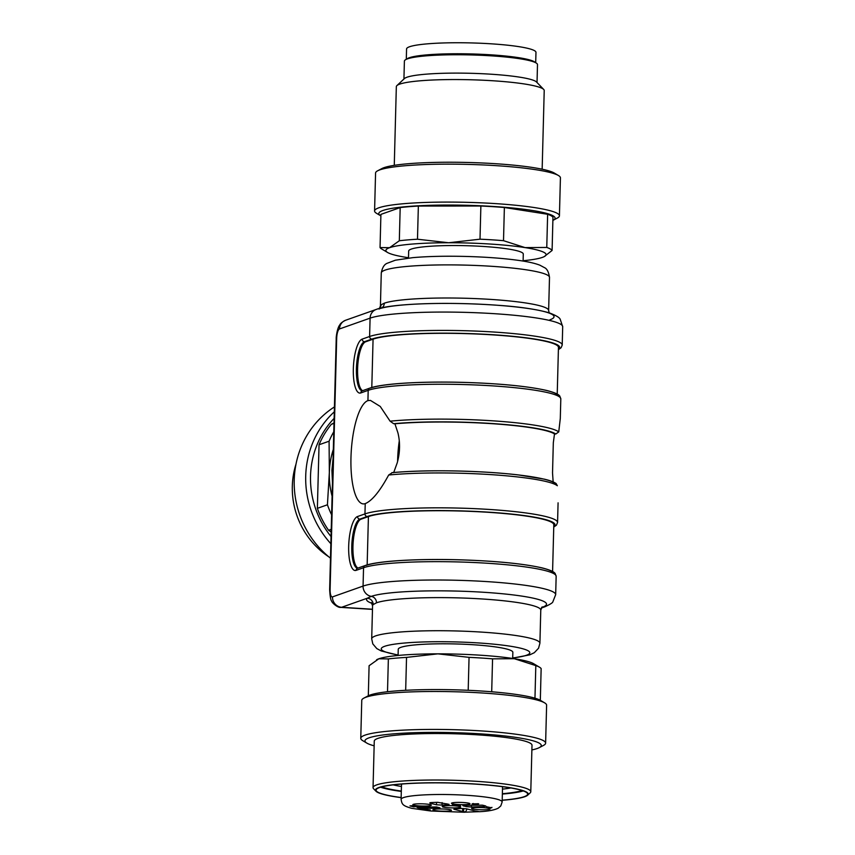 <?xml version="1.0" encoding="UTF-8"?>
<svg xmlns="http://www.w3.org/2000/svg" width="855" height="855" viewBox="0 0 855 855"><rect width="100%" height="100%" fill="white"/><g stroke="black" fill="none" stroke-linecap="round" stroke-linejoin="round"><path stroke-width="1.28" d="M418.191 56.654A61.026 7.289 1.5 0 1 471.746 54.399A61.026 7.289 1.5 0 1 524.51 59.561M406.296 59.337L406.563 48.97A64.724 7.738 1.5 0 1 455.993 42.75A64.724 7.738 1.5 0 1 528.657 48.575A64.724 7.738 1.5 0 1 535.967 52.358L535.69 62.725M406.649 59.187A64.724 7.738 1.5 0 1 458.996 53.758A64.724 7.738 1.5 0 1 528.369 59.583A64.724 7.738 1.5 0 1 535.348 62.554M393.642 423.706L394.903 423.791A94.926 11.339 1.5 0 1 489.787 423.535A94.926 11.339 1.5 0 1 554.5 433.934L555.814 434.009A96.155 11.489 -178.5 0 0 490.161 423.407A96.155 11.489 -178.5 0 0 393.642 423.706L390.094 421.184L380.251 406.456L370.407 400.386L367.928 400.61A51.899 15.347 -86.4 0 0 351.063 454.817A51.899 15.347 -86.4 0 0 363.535 503.916A51.899 15.347 -86.4 0 0 365.224 503.627C372 500.859 379.823 491.326 388.683 475.017L392.36 472.644A96.155 11.489 1.5 0 1 488.878 472.345A96.155 11.489 1.5 0 1 554.532 482.947M560.805 398.89A98.624 11.788 -178.5 0 0 477.368 385.049A98.624 11.788 -178.5 0 0 368.195 390.329A2.469 2.341 -109.5 0 1 369.723 388.159C382.142 383.564 421.152 381.234 462.416 382.356C499.267 383.446 527.332 386.15 546.634 390.446C558.518 393.482 559.362 395.576 559.811 396.122L560.805 398.89L560.292 418.501L558.742 431.903L555.814 434.009M556.124 483.545L557.332 485.736A98.624 11.788 -178.5 0 0 489.552 474.536A98.624 11.788 -178.5 0 0 388.683 475.017M554.5 433.934L553.313 442.794L552.533 472.911L553.217 482.872M556.092 483.524C553.784 481.91 549.861 480.446 544.304 479.153L518.226 474.899C500.806 472.901 481.258 471.618 459.584 471.041C433.357 470.421 410.785 470.955 391.868 472.655L392.36 472.644M393.621 472.74L397.158 463.047C400.055 452.797 400.322 442.762 397.949 432.929L394.903 423.791M393.15 784.869A67.492 8.069 -178.5 0 0 401.433 786.482M502.484 789.133A67.492 8.069 -178.5 0 0 510.852 787.947M512.69 658.457L512.85 652.301A57.328 6.851 -178.5 0 0 455.726 643.954A57.328 6.851 -178.5 0 0 398.248 649.298L398.088 655.454M372.566 605.768L371.701 638.803A84.132 10.057 1.5 0 1 456.068 630.958A84.132 10.057 1.5 0 1 539.911 643.206L540.777 610.107A84.132 10.057 -178.5 0 0 469.609 598.297A84.132 10.057 -178.5 0 0 376.467 602.807L373.175 604.613A84.132 10.057 -178.5 0 0 372.566 605.768L371.305 602.497M381.02 304.85L384.312 303.194A84.132 10.057 1.5 0 1 477.453 298.684A84.132 10.057 1.5 0 1 548.632 310.483L549.498 277.383A84.132 10.057 -178.5 0 0 465.654 265.125A84.132 10.057 -178.5 0 0 381.277 272.969L380.411 306.005A84.132 10.057 1.5 0 1 381.02 304.85A6.167 6.081 -133.9 0 1 379.791 308.356M371.978 603.352A90.299 10.794 1.5 0 1 367.223 598.244L371.305 596.373A89.711 10.72 1.5 0 1 483.812 592.28A89.711 10.72 1.5 0 1 542.359 607.242L541.653 607.488M336.678 338.43A9.865 1.176 -178.5 0 0 336.218 338.783C335.994 337.244 337.298 327.85 339.692 325.06C340.397 323.436 342.374 321.822 345.612 320.251L376.2 309.446C391.494 303.375 450.093 301.697 497.717 305.278C519.081 306.71 536.213 309.211 549.113 312.791C555.921 315.377 559.619 317.558 560.217 319.332L562.697 326.696A98.624 11.788 -178.5 0 0 479.26 312.866A98.624 11.788 -178.5 0 0 370.087 318.146L339.499 328.951A8.625 2.554 -86.4 0 0 336.678 338.43L330.105 589.245A8.625 2.554 -86.4 0 0 332.477 596.897A9.865 9.352 70.5 0 0 341.626 607.285L367.223 598.244A6.167 6.081 -133.9 0 1 373.175 604.613M362.638 390.66A24.656 7.289 93.6 0 1 357.721 365.961A24.656 7.289 93.6 0 1 365.651 341.786L373.069 339.168A94.926 11.339 1.5 0 1 478.148 334.081A94.926 11.339 1.5 0 1 558.454 347.397L557.225 394.07M357.999 568.062A24.656 7.289 93.6 0 1 353.072 543.374A24.656 7.289 93.6 0 1 361.002 519.199L368.42 516.58A94.926 11.339 1.5 0 1 473.499 511.493A94.926 11.339 1.5 0 1 553.805 524.81L552.587 571.482M523.1 261.085L523.281 254.042A57.328 6.851 -178.5 0 0 483.214 246.454A57.328 6.851 -178.5 0 0 408.679 251.039L408.487 258.082M408.498 257.729A80.135 9.576 1.5 0 1 406.916 257.483A80.135 9.576 1.5 0 1 387.582 252.482A80.135 9.576 1.5 0 1 389.591 247.694A80.135 9.576 1.5 0 1 448.651 242.745A80.135 9.576 1.5 0 1 525.045 247.597L546.762 247.448A86.291 10.313 1.5 0 1 552.095 250.462L544.272 256.586A80.135 9.576 1.5 0 1 542.369 257.398A80.135 9.576 1.5 0 1 523.11 260.732M387.582 252.482L381.651 248.944A86.291 10.313 1.5 0 1 380.048 247.555L389.591 247.694L399.317 240.757A86.291 10.313 1.5 0 1 417.486 239.229L448.651 242.745L480.008 239.186A86.291 10.313 1.5 0 1 503.51 240.683L525.045 247.597A80.135 9.576 1.5 0 1 544.272 256.586M546.762 247.448L547.638 214.274A86.291 10.313 1.5 0 1 552.961 217.288L552.095 250.462M399.317 240.757L400.183 207.583L380.913 214.381L380.048 247.555M400.183 207.583A86.291 10.313 1.5 0 1 418.352 206.055L417.486 239.229M480.008 239.186L480.873 206.012A86.291 10.313 1.5 0 1 504.375 207.509L503.51 240.683M480.873 206.012L418.352 206.055M547.638 214.274L504.375 207.509M380.881 215.898A88.183 10.538 1.5 0 1 380.667 215.77A88.183 10.538 1.5 0 1 467.215 205.307A88.183 10.538 1.5 0 1 553.1 220.291A88.183 10.538 1.5 0 1 552.886 220.398M380.667 215.77L376.553 213.323A92.458 11.051 1.5 0 1 374.576 210.971A92.458 11.051 1.5 0 1 467.29 202.346A92.458 11.051 1.5 0 1 559.427 215.813A92.458 11.051 1.5 0 1 557.342 218.057L553.1 220.291M374.576 210.971L375.569 173.041A92.458 11.051 1.5 0 1 377.664 170.786A92.458 11.051 1.5 0 1 468.284 164.417A92.458 11.051 1.5 0 1 558.454 175.521A92.458 11.051 1.5 0 1 560.42 177.883L559.427 215.813M377.664 170.786L381.896 168.563A88.183 10.538 1.5 0 1 468.337 162.482A88.183 10.538 1.5 0 1 554.339 173.073L558.454 175.521M394.273 165.346L396.335 86.654A73.968 8.839 1.5 0 1 396.902 85.607A73.968 8.839 1.5 0 1 470.507 79.761A73.968 8.839 1.5 0 1 543.705 89.454A73.968 8.839 1.5 0 1 544.218 90.523L542.155 169.215M396.902 85.607L404.426 78.564A66.572 7.952 1.5 0 1 470.678 73.295A66.572 7.952 1.5 0 1 536.555 82.027L543.705 89.454M403.934 79.023L404.394 61.154A66.572 7.952 1.5 0 1 471.158 54.944A66.572 7.952 1.5 0 1 537.496 64.638L537.026 82.508M332.093 496.221A80.135 75.945 -109.5 0 1 329.335 472.623L329.09 441.212A86.291 81.791 -109.5 0 1 333.781 431.764M331.612 514.796A86.291 81.791 -109.5 0 1 327.433 504.781L329.335 472.623A80.135 75.945 -109.5 0 1 333.322 449.452M331.227 529.341L328.577 530.271A86.291 81.791 -109.5 0 1 317.376 508.34L327.433 504.781M329.09 441.212L319.043 444.76A86.291 81.791 -109.5 0 1 331.345 424.315L334.006 423.375M328.577 530.271L331.163 532.024M319.043 444.76L317.376 508.34M334.016 422.904L331.345 424.315M331.045 536.566A88.183 83.576 -109.5 0 1 334.134 418.362M330.853 543.727A92.458 87.627 -109.5 0 1 334.305 411.811M330.479 558.187A92.458 87.627 -109.5 0 1 334.433 406.916M296.012 464.094A78.895 74.78 70.5 0 0 328.758 556.787M540.317 700.288L541.151 668.631A86.291 10.313 -178.5 0 0 539.548 667.231L533.606 663.704A80.135 9.576 -178.5 0 0 514.283 658.703A80.135 9.576 -178.5 0 0 437.888 653.851A80.135 9.576 -178.5 0 0 378.818 658.788L369.093 665.724L368.313 695.778M539.548 667.231A86.291 10.313 -178.5 0 0 535.818 665.607L514.283 658.703L492.566 658.852A86.291 10.313 -178.5 0 0 469.053 657.356L437.888 653.851L406.531 657.399A86.291 10.313 -178.5 0 0 388.362 658.916L378.818 658.788A80.135 9.576 -178.5 0 0 376.927 659.6L376.585 659.782M534.963 698.193L535.818 665.607M492.566 658.852L491.7 691.77M468.198 690.306L469.053 657.356M406.531 657.399L405.676 690.295M387.507 691.738L388.362 658.916M531.874 749.942A88.183 10.538 -178.5 0 0 539.291 747.623L543.534 745.389A92.458 11.051 -178.5 0 0 545.618 743.145L546.612 705.215A92.458 11.051 -178.5 0 0 544.646 702.863L540.531 700.416A88.183 10.538 -178.5 0 0 454.529 689.814A88.183 10.538 -178.5 0 0 368.088 695.895L363.856 698.129A92.458 11.051 -178.5 0 0 361.761 700.373L360.767 738.303A92.458 11.051 -178.5 0 0 362.744 740.665L366.848 743.113A88.183 10.538 -178.5 0 0 374.137 745.817M544.646 702.863A92.458 11.051 -178.5 0 0 454.475 691.748A92.458 11.051 -178.5 0 0 363.856 698.129M545.618 743.145A92.458 11.051 -178.5 0 0 453.481 729.678A92.458 11.051 -178.5 0 0 360.767 738.303M539.291 747.623A88.183 10.538 -178.5 0 0 453.407 732.639A88.183 10.538 -178.5 0 0 366.848 743.113M530.784 791.73L532.002 745.239A78.895 9.426 -178.5 0 0 453.374 733.75A78.895 9.426 -178.5 0 0 374.266 741.103L373.047 787.605A78.895 9.426 1.5 0 1 423.449 780.134A78.895 9.426 1.5 0 1 510.072 784.794A78.895 9.426 1.5 0 1 530.784 791.73A78.895 9.426 1.5 0 1 530.186 792.852L527.674 795.193A76.426 9.127 -178.5 0 0 508.191 787.391A76.426 9.127 -178.5 0 0 420.029 782.988A76.426 9.127 -178.5 0 0 375.976 791.228A76.426 9.127 -178.5 0 0 401.145 797.64M375.976 791.228L373.592 788.748A78.895 9.426 1.5 0 1 373.047 787.605M502.195 800.28A76.426 9.127 -178.5 0 0 527.674 795.193M502.195 800.184A75.817 9.063 -178.5 0 0 527.642 794.103A75.817 9.063 -178.5 0 0 452.092 783.062A75.817 9.063 -178.5 0 0 376.061 790.127A75.817 9.063 -178.5 0 0 395.961 796.796A75.817 9.063 -178.5 0 0 401.145 797.544M380.593 787.188A75.817 9.063 -178.5 0 0 396.122 790.672A75.817 9.063 -178.5 0 0 401.305 791.42M502.355 794.071A75.817 9.063 -178.5 0 0 523.26 790.918M381.811 786.846A73.658 8.796 -178.5 0 0 397.714 790.544A73.658 8.796 -178.5 0 0 401.316 791.067M502.366 793.718A73.658 8.796 -178.5 0 0 522.063 790.512M476.93 804.448L477.614 803.818L474.878 803.914L476.93 804.448M427.361 808.948L425.576 809.674L430.268 809.963L421.312 809.054L427.382 809.001M473.285 803.828L478.672 803.786L476.748 804.715L472.11 803.871L473.296 803.518M477.624 804.683L477.656 803.668M455.918 804.566L455.918 804.694C452.69 804.94 453.246 805.089 457.575 805.164L460.482 805.667L456.132 805.827L458.333 805.228L452.402 804.79L458.227 804.79L453.524 804.598M469.545 804.085A9.245 1.101 -178.5 0 0 469.972 803.743A9.245 1.101 -178.5 0 0 460.76 802.418A9.245 1.101 -178.5 0 0 451.493 803.251A9.245 1.101 -178.5 0 0 459.221 804.576A9.245 1.101 -178.5 0 0 469.545 804.085M424.86 803.946A9.245 1.101 -178.5 0 0 412.847 804.662A9.245 1.101 -178.5 0 0 422.06 806.03A9.245 1.101 -178.5 0 0 431.326 805.143A9.245 1.101 -178.5 0 0 424.86 803.946M433.378 809.514A9.245 1.101 -178.5 0 0 432.961 809.803A9.245 1.101 -178.5 0 0 442.163 811.171A9.245 1.101 -178.5 0 0 451.44 810.284A9.245 1.101 -178.5 0 0 443.521 809.012A9.245 1.101 -178.5 0 0 433.378 809.514M478.063 809.642A9.245 1.101 -178.5 0 0 490.086 808.883A9.245 1.101 -178.5 0 0 480.873 807.558A9.245 1.101 -178.5 0 0 471.607 808.392A9.245 1.101 -178.5 0 0 478.063 809.642M448.683 807.772A9.245 1.101 -178.5 0 0 460.706 807.013A9.245 1.101 -178.5 0 0 451.493 805.688A9.245 1.101 -178.5 0 0 442.227 806.532A9.245 1.101 -178.5 0 0 448.683 807.772M471.458 805.111L471.415 807.024L466.178 806.628A15.411 1.838 -178.5 0 0 463.656 805.987L462.876 805.688L464.874 805.357L482.348 805.164A36.979 4.414 -178.5 0 1 485.832 806.051L484.101 806.564L484.122 805.57M471.415 807.024L484.101 806.564M429.915 802.706L431.144 802.578A36.979 4.414 -178.5 0 1 437.824 802.332L449.078 804.352L446.887 804.918A15.411 1.838 -178.5 0 0 442.046 805.089L436.499 804.801L436.563 802.364M429.905 803.123L436.499 804.801M417.112 807.206L436.755 806.96A15.411 1.838 -178.5 0 0 439.278 807.612L440.047 807.9L438.059 808.242L438.081 807.366M417.101 807.537A36.979 4.414 -178.5 0 0 420.575 808.424L438.059 808.242M479.399 811.705L478.33 811.502A8.326 0.994 1.5 0 0 475.22 811.032L466.424 808.787L460.888 808.499A15.411 1.838 -178.5 0 1 456.036 808.67L453.855 809.247L462.651 811.491L462.737 808.456M491.978 807.366L490.93 807.857L486.356 806.692L491.625 807.825M413.414 805.731L413.414 805.859C410.133 806.041 410.518 806.18 414.557 806.276L417.806 806.522L413.521 806.842L409.962 805.912L415.722 805.955L411.031 805.763M467.012 808.937L465.793 811.63L463.57 812.047A8.326 0.994 1.5 0 1 462.63 811.555A8.326 0.994 1.5 0 1 462.651 811.491M558.401 349.235A96.155 11.489 -178.5 0 0 485.897 334.316A96.155 11.489 -178.5 0 0 371.893 339.093L364.476 341.711A2.469 2.341 -109.5 0 1 362.189 339.114A27.125 8.016 93.6 0 0 353.329 368.911A27.125 8.016 93.6 0 0 360.778 392.947L368.195 390.329L367.928 400.61M362.189 339.114L369.606 336.496A98.624 11.788 1.5 0 1 478.779 331.216A98.624 11.788 1.5 0 1 562.216 345.057L562.697 326.696M376.2 309.446A9.865 9.352 70.5 0 0 370.087 318.146L369.606 336.496A2.469 2.341 -109.5 0 0 371.893 339.093M332.477 596.897L363.065 586.092A98.624 11.788 1.5 0 1 472.249 580.812A98.624 11.788 1.5 0 1 555.675 594.653L556.156 576.291A98.624 11.788 -178.5 0 0 472.73 562.462A98.624 11.788 -178.5 0 0 363.546 567.741L363.065 586.092A9.865 9.352 70.5 0 0 371.305 596.373A6.167 5.846 70.5 0 1 376.467 602.807M556.156 576.291L555.162 573.534C554.713 572.989 553.869 570.894 541.985 567.859C522.694 563.563 494.618 560.859 457.778 559.758C416.513 558.646 377.504 560.976 365.074 565.561A2.469 2.341 -109.5 0 0 363.546 567.741L356.129 570.36A27.125 8.016 93.6 0 1 348.68 546.324A27.125 8.016 93.6 0 1 357.54 516.527L364.957 513.908A98.624 11.788 1.5 0 1 474.14 508.629A98.624 11.788 1.5 0 1 557.567 522.458L558.08 502.826M365.224 503.627L364.957 513.908A2.469 2.341 70.5 0 0 367.244 516.505L359.827 519.124A24.656 7.289 -86.4 0 0 351.833 544.656A24.656 7.289 -86.4 0 0 357.614 568.201L357.657 568.19A2.469 2.341 -109.5 0 0 356.129 570.36M390.094 421.184A98.624 11.788 1.5 0 1 490.962 420.703A98.624 11.788 1.5 0 1 558.742 431.903M330.105 589.245A9.865 1.176 -178.5 0 0 329.656 589.587C330.051 596.79 330.789 600.723 331.868 601.375C331.291 601.963 337.522 608.087 340.931 607.381A18.489 5.472 93.6 0 0 341.626 607.285L372.47 609.241M512.711 657.933A74.278 8.871 -178.5 0 0 506.513 645.653A74.278 8.871 -178.5 0 0 404.928 642.992A74.278 8.871 -178.5 0 0 398.099 654.941M333.001 461.529A84.132 79.739 70.5 0 0 332.371 469.951A84.132 79.739 70.5 0 0 332.563 478.437M345.473 320.294A9.865 9.352 70.5 0 0 339.499 328.951M549.883 319.813A89.711 10.72 -178.5 0 0 491.336 304.85A89.711 10.72 -178.5 0 0 378.84 308.944M541.301 608.044L544.988 606.74A9.865 9.352 -109.5 0 1 542.359 607.242A6.167 5.846 -109.5 0 0 541.803 607.296M381.961 307.832A6.167 5.846 70.5 0 0 384.312 303.194M371.797 387.497L373.069 339.168M370.61 388.031A96.155 11.489 1.5 0 1 476.331 382.848A96.155 11.489 1.5 0 1 558.39 396.196M365.651 341.786L364.476 341.711A24.656 7.289 -86.4 0 0 356.471 367.255A24.656 7.289 -86.4 0 0 362.264 390.788L362.306 390.778A2.469 2.341 -109.5 0 0 360.778 392.947M367.158 564.909L368.42 516.58M365.961 565.444A96.155 11.489 1.5 0 1 471.682 560.26A96.155 11.489 1.5 0 1 553.751 573.609M553.762 526.648A96.155 11.489 -178.5 0 0 481.247 511.728A96.155 11.489 -178.5 0 0 367.244 516.505M361.002 519.199L359.827 519.124A2.469 2.341 70.5 0 1 357.54 516.527M397.596 461.433A49.376 14.599 93.6 0 1 399.285 440.838M466.178 806.628L466.21 805.303M463.666 805.442L463.656 805.987M446.887 804.918L446.919 803.796M442.11 802.589L442.046 805.089M420.575 808.424L420.617 806.96M425.427 806.789L425.373 808.702M478.96 811.673L464.201 812.207M463.57 812.047L463.666 808.477M479.463 811.705C488.258 811.245 494.532 810.059 498.273 808.146L500.795 805.923L502.152 802.001A50.541 6.038 -178.5 0 0 451.782 794.637A50.541 6.038 -178.5 0 0 401.102 799.35C401.978 804.202 402.288 805.688 411.789 808.338L430.92 811.021L464.5 812.25M340.931 607.381L372.47 609.391M332.456 482.509L331.911 470.293L333.097 458.173M549.498 277.383C548.664 271.901 546.965 268.641 544.379 267.594L539.933 265.21C535.08 263.319 528.272 261.758 519.509 260.519C504.461 258.381 486.591 257.024 465.9 256.447C445.551 255.944 427.863 256.34 412.826 257.644L395.331 260.209L387.23 263.265C384.258 264.377 382.281 267.615 381.277 272.969M371.701 638.803L372.801 643.89L376.809 648.592L381.266 650.976L398.099 655.101M539.911 643.206L538.554 648.229L534.29 652.707L529.726 654.866L512.701 658.104M336.218 338.772L329.656 589.587M544.988 606.74C550.139 604.367 552.768 602.722 552.854 601.824L555.675 594.653M540.777 610.107L542.209 606.9M380.411 306.005L379.182 309.04M549.156 312.802L548.632 310.483M558.39 349.674L561.094 347.75L562.216 345.057M369.723 388.159L362.306 390.778M365.074 565.561L357.657 568.19M553.741 527.086L556.445 525.162L557.567 522.458M401.497 784.035L401.102 799.35M502.548 786.686L502.152 802.001"/></g></svg>
